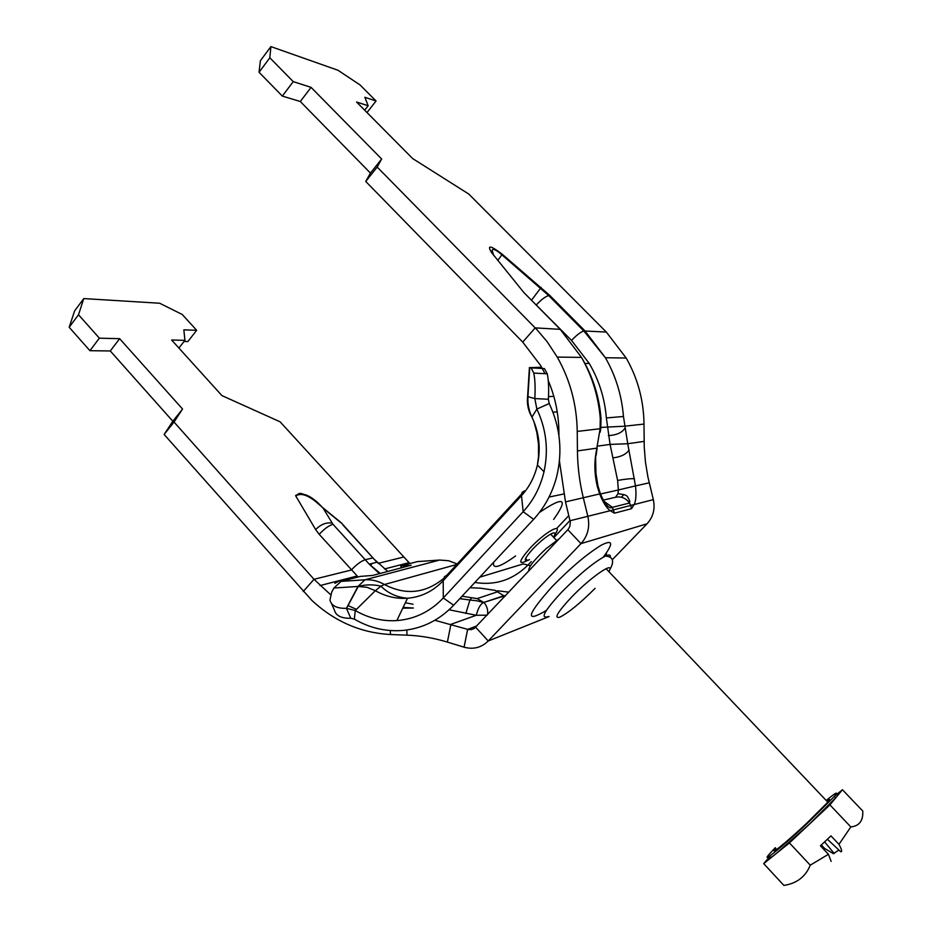 <?xml version="1.0" encoding="UTF-8"?>
<svg xmlns="http://www.w3.org/2000/svg" width="932" height="932" viewBox="0 0 932 932"><rect width="100%" height="100%" fill="white"/><g stroke="black" fill="none" stroke-linecap="round" stroke-linejoin="round"><path stroke-width="1.4" d="M401.552 567.879L400.97 565.875L417.501 561.6L439.636 560.05L364.936 579.809C371.693 579.413 378.194 580.974 384.45 584.515L380.92 586.158L375.363 590.69C385.522 596.48 396.24 598.996 407.494 598.251C421.346 597.051 433.252 591.203 443.201 580.683L443.294 597.971L523.167 511.68C533.407 500.519 540.35 487.191 544.008 471.72C548.703 450.051 546.315 429.174 536.867 409.078L534.817 398.581L548.365 399.269C548.971 388.621 548.598 380.128 547.259 373.802L544.439 368.583L531.089 367.872L533.791 373.091C535.073 379.417 535.411 387.922 534.817 398.581L527.943 396.671L529.749 367.627L531.089 367.872M401.354 565.922L411.094 565.386M333.947 587.999L357.97 586.461L346.436 608.316C336.895 608.584 331.408 605.835 329.975 600.057L331.629 592.251L333.947 587.999L341.077 581.382L360.253 576.419L372.718 575.428L411.082 565.246M541.643 367.266L529.749 367.627M529.458 559.643L527.489 560.563C523.306 561.495 525.1 557.627 532.848 548.96C540.723 540.875 547.294 535.609 552.56 533.174C555.39 532.23 555.693 533.547 553.48 537.135M515.606 555.938C499.762 567.367 492.422 569.51 493.576 562.346M539.36 512.542C563.988 495.859 568.753 498.154 553.631 519.439M331.547 603.598L334.32 609.889C335.765 615.691 341.252 618.475 350.782 618.242L354.346 619.139C369.794 628.098 386.116 631.861 403.323 630.405C422.744 628.401 439.52 620.001 453.651 605.229L533.617 519.345C544.649 507.392 552.327 493.168 556.66 476.66C562.753 451.449 560.26 427.077 549.204 403.533L548.365 399.269M621.446 497.245L623.811 494.531M350.782 618.242L346.436 608.316L355.267 610.518C368.373 618.102 382.237 621.458 396.846 620.584C414.81 619.151 430.293 611.613 443.294 597.971L453.651 605.229M559.433 460.909L565.503 501.894L570.314 522.106L569.883 526.242L568.252 529.236L474.248 628.471L471.382 629.601L468.272 629.531L434.848 620.281M364.692 110.197L368.163 105.759L356.572 102.019L412.666 158.568L468.784 194.054L606.324 332.06L626.176 358.028C637.756 378.322 643.697 400.341 644 424.072L644.257 447.372L645.468 462.26L647.915 476.998L653.332 499.622C655.301 508.942 653.192 517.004 647.029 523.807L612.312 559.713M377.204 167.073L365.74 181.449L370.435 173.084L381.654 158.999L377.204 167.073L537.007 329.742L547.107 341.671L557.254 357.084C570.139 379.941 576.803 404.721 577.234 431.423L577.432 450.925C577.607 466.687 579.553 482.228 583.257 497.548L587.859 516.456C590.061 526.941 587.777 535.993 580.986 543.612L488.217 640.983C481.401 647.635 473.351 649.709 464.066 647.192L447.383 642.09C433.916 638.001 420.448 635.682 406.993 635.158L390.473 634.517C360.777 632.886 334.553 621.493 311.801 600.348L164.125 434.463L172.828 421.241L110.279 350.968L89.915 350.688L69.178 327.272L74.618 310.904L83.775 298.578L159.652 303.238L182.264 314.503L196.664 330.301L187.845 341.578L184.035 341.485M469.938 587.743L480.178 588.15L495.195 590.352L497.467 591.82L477.126 598.612L462.051 596.2M487.098 615.178L476.275 615.271C478.093 608.247 480.504 604.006 483.498 602.55L505.68 595.513M369.643 564.058L370.691 565.223L372.194 563.429M413.039 604.239L405.35 602.736M358.098 576.978L319.198 534.339L315.645 529.586L295.793 496.022L295.98 495.172M352.645 577.176L353.612 578.143M577.234 431.423L600.767 428.662L601.024 418.526L600.278 418.596L600.091 428.906L595.653 455.131C594.208 465.196 594.767 475.67 597.33 486.551L599.66 493.878C603.004 502.383 606.534 507.987 610.227 510.713L630.731 505.435L631.465 508.709L634.214 504.55C636.008 500.566 636.428 494.344 635.473 485.898L618.394 489.976L617.986 493.692L615.609 497.234L603.365 500.123M615.609 497.234C621.306 496.173 625.931 498.107 629.473 503.024L630.731 505.435L653.332 499.622M570.081 520.72L610.227 510.713L614.456 513.183L631.465 508.709M531.799 300.558L571.561 340.448L589.257 363.457C599.031 380.151 604.74 398.302 606.359 417.932L610.076 444.401L627.725 443.737L623.461 416.488C621.737 395.389 615.726 375.817 605.404 357.737L584.888 330.802L549.81 295.456L502.278 254.285C490.453 245.314 486.853 244.708 491.479 252.456L523.866 292.531L560.225 329.346L581.51 357.41C592.204 376.237 598.461 396.636 600.278 418.596M577.432 450.925L596.806 448.152L599.73 431.26M565.503 501.894L600.406 493.762M597.505 446.148L610.076 444.401L617.613 480.446L618.394 489.976L600.499 493.983M635.484 485.887L627.725 443.737L644.117 441.395M610.53 498.434L611.776 498.142M600.919 427.415L624.463 426.215L644 424.072M295.793 496.022C301.514 491.921 310.624 495.975 323.101 508.161L322.332 507.299C316.414 500.787 310.752 496.593 305.37 494.706M447.383 642.09L450.925 624.335L476.275 615.271L449.084 609.773M460.711 598.787L461.992 598.728M178.897 348.055L184.92 340.343L171.628 340.005L221.909 395.587L280.101 421.812L409.894 563.569M184.92 340.343L183.849 329.846L196.664 330.301M83.775 298.578L78.509 314.736L69.178 327.272M89.915 350.688L99.374 338.176L78.509 314.736M99.374 338.176L119.646 338.689L182.544 409.032L174.028 422.045L164.125 434.463M330.545 594.651L314.002 579.296L174.028 422.045M497.432 590.76L508.849 592.158M365.74 181.449L522.712 342.091L540.572 365.437L545.057 373.685M370.435 173.084L300.302 101.506L282.326 96.089L293.242 81.632L311.078 87.375L381.654 158.999M259.049 72.265L260.377 60.766L270.897 46.6L269.826 57.796L259.049 72.265L282.326 96.089M548.272 380.64C555.099 396.811 558.641 413.75 558.885 431.469L558.932 435.57M368.163 105.759L364.866 97.289L376.05 100.982L360.067 84.952L337.978 70.261L270.897 46.6M376.05 100.982L367.01 112.539M110.279 350.968L119.646 338.689M300.302 101.506L311.078 87.375M172.828 421.241L182.544 409.032M269.826 57.796L293.242 81.632M356.467 609.33L347.916 605.509M784.628 885.284L783.87 885.4C796.755 883.478 805.551 876.744 810.258 865.176L828.42 854.294L831.146 861.401M827.383 839.243L840.757 851.766L841.561 851.568C841.911 850.532 841.048 848.132 838.963 844.345L850.834 826.929C859.292 826.032 863.277 820.743 862.776 811.038L842.435 789.73L834.606 796.126M821.337 844.94L824.645 848.458L833.394 853.665L838.8 850.147M828.42 854.294L820.428 845.802L830.96 835.876L838.963 844.345M850.834 826.929L829.923 804.899L842.435 789.73M783.87 885.4L763.704 863.638L789.427 842.912L829.923 804.899M836.272 797.198L809.71 823.876L776.391 853.421C768.585 859.63 766.675 860.341 770.636 855.553L763.704 863.638M810.258 865.176L789.427 842.912M824.61 841.852L834.163 853.467M559.608 538.428L546.28 548.54C533.64 560.388 527.862 567.844 528.922 570.908M826.789 801.089C830.191 798.608 830.54 798.98 827.826 802.172L807.007 822.968C786.503 842.283 768.05 857.184 775.832 848.306M775.261 847.689L769.308 854.131C759.65 865.164 782.6 846.64 808.324 822.408L834.315 796.464C838.917 790.918 836.214 792.258 826.23 800.483M827.546 801.881L829.072 800.635M548.505 396.636L553.818 396.38M400.97 565.934L401.191 567.984M341.077 581.382L364.936 579.809L357.97 586.461L366.987 587.288L375.363 590.69L355.267 610.518L354.346 619.139M524.471 490.896L522.048 492.422L521.501 495.638L443.201 580.683L444.424 576.745L446.882 575.219L521.489 494.135M554.773 534.642C564.373 521.337 545.418 531.52 530.028 548.214C518.646 561.309 517.773 565.398 527.395 560.47M527.978 396.158L527.943 396.671C527.535 403.871 528.875 410.697 531.951 417.128L536.867 409.078L549.204 403.533M532.778 418.887L531.951 417.128C539.162 432.471 540.991 448.432 537.414 464.998L544.008 471.72M552.944 412.177L557.231 411.851M533.931 421.59L536.879 432.716L538.486 444.121L538.51 456.587L537.414 464.998C534.63 476.835 529.329 487.04 521.501 495.638L523.167 511.68L533.617 519.345M549.041 497.071L563.732 493.983M479.77 577.176L523.353 563.907L530.483 565.701M474.854 582.453C495.381 585.75 513.194 579.855 528.293 564.757L531.275 561.588M553.899 537.578L570.023 520.475M556.637 528.526L568.823 515.571M402.764 608.177L413.424 608.025L403.113 607.431M456.762 564.477L384.45 584.515C405.525 595.455 425.19 593.486 443.457 578.609M496.045 572.225L507.125 568.846M439.636 560.05L448.607 560.726L457.239 563.965M610.169 557.371C610.844 554.773 609.26 554.33 605.416 556.043C594.08 562.089 579.518 574.1 561.728 592.065C544.195 611.054 539.768 619.209 548.424 616.518M603.284 557.138C613.617 543.298 613.011 539.267 601.478 545.069C587.381 553.631 570.966 567.448 552.245 586.531C526.568 615.365 524.611 623.333 546.373 610.425M549.099 616.565L488.217 640.983L475.693 627.259M647.029 523.807L580.986 543.612L567.809 529.737M595.082 588.36C580.391 603.062 568.625 612.673 559.794 617.205C553.701 618.801 557.487 612.254 571.13 597.563C590.9 576.826 616.04 559.759 608.864 571.631M479.363 588.092L480.178 588.15M504.829 596.422L497.467 591.82M487.518 614.747C488.193 610.169 487.028 606.103 483.999 602.55L477.126 598.612M342.801 524.867L374.478 559.573M303.25 591.517L314.002 579.296L351.294 570.034C356.432 564.582 361.01 561.157 365.041 559.771L372.742 557.93L387.84 571.479M380.256 573.46L369.247 564.151L332.992 524.308L323.101 508.161L340.949 522.817M340.506 580.298L334.821 583.327M614.456 513.183L612.406 507.323L604.053 501.323M608.351 435.605C616.39 435.162 621.889 432.763 624.824 428.405M595.618 458.94L595.956 473.363L597.948 485.991L597.33 486.551M595.653 458.882L595.653 455.131M597.89 485.723L600.371 493.739C605.171 504.783 609.167 509.315 612.406 507.323L629.473 503.024L629.787 501.148C626.933 495.416 627.877 495.008 617.986 493.692M617.613 480.446C625.477 479.036 631.104 478.477 634.494 478.768M606.359 417.932L623.461 416.488M561.413 330.569L560.225 329.346L535.213 327.878L522.712 342.091M494.543 256.37L491.479 252.456M497.758 260.447L502.278 254.285M531.473 300.232L541.143 287.429M536.413 304.869C541.061 299.778 545.15 296.679 548.692 295.549L549.81 295.456M571.561 340.448C576.267 335.369 580.356 332.2 583.805 330.953L606.324 332.06M613.116 457.88C621.015 456.855 626.327 454.222 629.065 449.981M649.243 482.823L635.473 485.898M465.849 613.454L469.926 599.987L471.382 598.227M339.353 521.116L339.796 521.722M315.645 529.586C320.853 524.343 326.34 522.188 332.095 523.12M319.198 534.339C324.254 528.875 328.856 525.532 332.992 524.308M378.089 563.382L403.451 557.091M390.473 634.517L390.333 630.545M406.993 635.158L406.83 629.997M464.066 647.192L467.654 629.368L476.986 625.885M401.098 568.007L400.888 565.922M527.489 560.563L525.578 558.524M533.791 373.091L547.259 373.802M532.16 417.571C528.293 411.047 526.766 404.034 527.605 396.566L529.411 367.558M346.588 608.305L358.272 586.438C365.728 584.434 373.278 584.341 380.92 586.158C388.062 593.3 396.927 597.33 407.494 598.251L396.846 620.584M609.668 569.883C614.677 561.344 613.256 556.73 605.416 556.043L606.534 553.561M505.062 596.177L504.165 595.63L483.778 602.433M379.44 573.669L369.247 564.151L376.924 562.264L341.252 522.77L322.332 507.299M596.037 455.783L597.156 448.094M600.744 428.813L600.161 432.192M601.024 418.526C599.276 396.601 592.764 376.237 581.51 357.41L557.254 357.084M493.564 255.112L492.108 250.184C493.016 248.378 496.302 249.939 501.94 254.855L548.692 295.549L583.805 330.953L605.404 357.737L626.176 358.028M295.619 495.556C299.976 494.007 297.133 490.407 312.022 498.352L322.425 507.392M469.938 599.975L459.732 598.693M469.926 599.975C475.39 600.895 473.747 599.695 483.498 602.55M384.52 568.963L408.938 562.683M584.947 363.445L589.257 363.457M320.014 585.576L357.096 576.023M556.532 540.362L550.614 534.106M827.826 802.172L606.045 568.671M835.678 797.909L834.315 796.464"/></g></svg>
